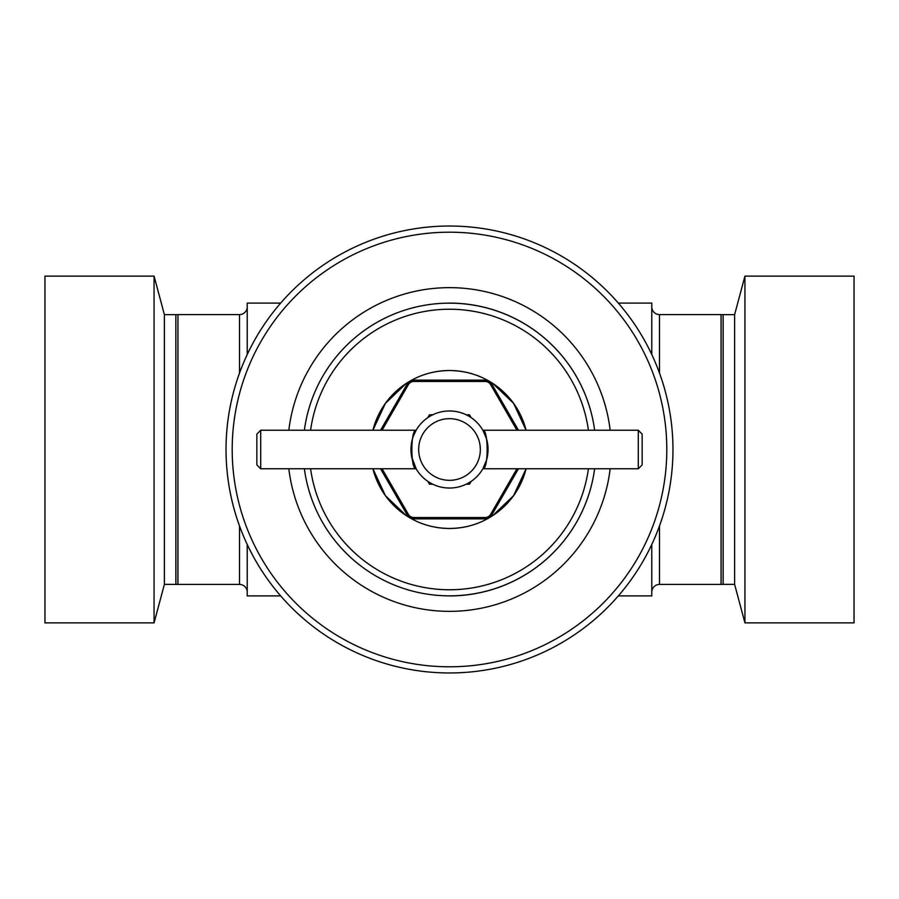 <?xml version="1.0" encoding="UTF-8"?>
<svg xmlns="http://www.w3.org/2000/svg" width="899" height="899" viewBox="0 0 899 899"><rect width="100%" height="100%" fill="white"/><g stroke="black" fill="none" stroke-linecap="round" stroke-linejoin="round"><path stroke-width="1.35" d="M164.393 584.35L177.946 584.429L177.946 314.571L177.878 584.35L175.867 584.35L175.867 314.65L177.878 314.65L164.393 314.65L154.066 276.117L154.066 622.883L164.393 584.35L164.393 314.65L164.393 584.35M154.066 276.117L44.95 276.117L44.95 622.883L154.066 622.883M659.484 373.051L659.484 314.571L721.054 314.571L721.054 584.429L723.133 584.35L723.133 314.65L721.122 314.65L721.122 584.35L734.607 584.35L734.607 314.65L734.607 584.35L744.934 622.883L854.05 622.883L854.05 276.117L744.934 276.117L734.607 314.65L721.054 314.65M744.934 276.117L744.934 622.883M610.174 430.239A161.82 161.82 0 0 0 288.826 430.239M288.826 468.761A161.82 161.82 0 0 0 610.174 468.761M535.017 655.955A223.469 223.469 0 0 0 655.955 363.983A223.469 223.469 0 0 0 363.983 243.045A223.469 223.469 0 0 0 243.045 535.017A223.469 223.469 0 0 0 535.017 655.955A223.469 223.469 0 0 1 243.045 535.017A223.469 223.469 0 0 1 363.983 243.045M466.289 484.179L469.525 484.179L471.132 481.381M427.868 481.381L429.475 484.179L432.711 484.179M471.132 417.619L469.525 414.821L466.289 414.821M432.711 414.821L429.475 414.821L427.868 417.619M651.775 592.138A7.709 7.709 0 0 1 659.484 584.429L721.054 584.429M659.484 314.571A7.709 7.709 0 0 1 651.775 306.862M239.516 373.051L239.516 314.571L177.946 314.571M247.225 592.138A7.709 7.709 0 0 0 239.516 584.429L177.946 584.429M239.516 314.571A7.709 7.709 0 0 0 247.225 306.862M247.225 354.521L247.225 303.087L280.679 303.087M618.321 303.087L651.775 303.087L651.775 354.521M618.321 595.913L651.775 595.913L651.775 544.479M247.225 544.479L247.225 595.913L280.679 595.913M449.5 303.087A146.413 146.413 0 0 1 594.632 430.239A146.413 146.413 0 0 0 304.368 430.239M304.368 468.761A146.413 146.413 0 0 0 594.632 468.761A146.413 146.413 0 0 1 449.5 595.913M406.236 383.423L413.911 378.985C424.553 373.534 436.42 370.714 449.5 370.512A78.988 78.988 0 0 1 526.095 430.239L513.61 403.359L492.764 383.423L485.089 378.985C474.481 373.546 462.625 370.725 449.5 370.512A78.988 78.988 0 0 0 372.905 430.239L385.39 403.37L406.236 383.423L407.236 383.997A7.709 7.709 0 0 1 413.911 380.153L485.089 380.153A7.709 7.709 0 0 1 491.764 383.997L518.453 430.239M372.905 468.761A78.988 78.988 0 0 0 449.5 528.488C462.58 528.286 474.447 525.466 485.089 520.015L492.764 515.577L513.61 495.63L526.095 468.761A78.988 78.988 0 0 1 449.5 528.488C436.375 528.275 424.519 525.454 413.911 520.015L406.236 515.577L385.39 495.641L372.905 468.761M518.453 468.761L491.764 515.003A7.709 7.709 0 0 1 485.089 518.847L413.911 518.847A7.709 7.709 0 0 1 407.236 515.003L380.547 468.761M380.547 430.239L407.236 383.997A7.709 7.709 0 0 1 413.911 380.153L413.911 381.457A6.405 6.405 0 0 0 408.371 384.648L382.053 430.239M516.947 430.239L490.629 384.648A6.405 6.405 0 0 0 485.089 381.457L413.911 381.457M382.053 468.761L408.371 514.352A6.405 6.405 0 0 0 413.911 517.543L485.089 517.543A6.405 6.405 0 0 0 490.629 514.352L516.947 468.761M416.136 468.761C410.438 470.02 410.461 428.969 416.136 430.239L260.71 430.239L260.71 468.761L416.136 468.761L411.697 456.95M260.71 468.761L256.856 464.907L256.856 434.093L260.71 430.239M449.5 480.324A30.824 30.824 0 0 0 480.324 449.5A30.824 30.824 0 0 0 449.5 418.676A30.824 30.824 0 0 0 418.676 449.5A30.824 30.824 0 0 0 449.5 480.324M449.5 488.033A38.533 38.533 0 0 0 488.033 449.5A38.533 38.533 0 0 0 449.5 410.967A38.533 38.533 0 0 0 410.967 449.5A38.533 38.533 0 0 0 449.5 488.033M486.483 438.69L482.864 430.239C488.55 428.992 488.55 469.986 482.864 468.761L486.483 460.299M487.303 456.917L487.831 453.354M487.831 445.646L487.314 442.094M638.29 430.239L642.144 434.093L642.144 464.907L638.29 468.761L638.29 430.239L482.864 430.239M638.29 468.761L482.864 468.761M416.136 430.239L413.461 435.869M412.495 438.791L411.72 441.971M411.158 445.713L410.978 448.792M410.967 449.511L411.158 453.253M532.658 650.258A217.3 217.3 0 0 0 650.258 366.343A217.3 217.3 0 0 0 366.343 248.742A217.3 217.3 0 0 0 248.742 532.658A217.3 217.3 0 0 0 532.658 650.258M659.484 584.429L659.484 525.949M239.516 584.429L239.516 525.949M588.418 430.239A140.244 140.244 0 0 0 310.582 430.239M310.582 468.761A140.244 140.244 0 0 0 588.418 468.761M485.089 381.457L485.089 380.153A7.709 7.709 0 0 1 491.764 383.997L490.629 384.648M490.629 514.352L491.764 515.003A7.709 7.709 0 0 1 485.089 518.847L485.089 517.543M413.911 517.543L413.911 518.847A7.709 7.709 0 0 1 407.236 515.003L408.371 514.352M408.371 384.648L407.236 383.997M413.911 378.985L413.911 380.153M407.236 515.003L406.236 515.577M485.089 378.985L485.089 380.153M413.911 518.847L413.911 520.015M492.764 383.423L491.764 383.997M485.089 518.847L485.089 520.015M491.764 515.003L492.764 515.577"/></g></svg>
